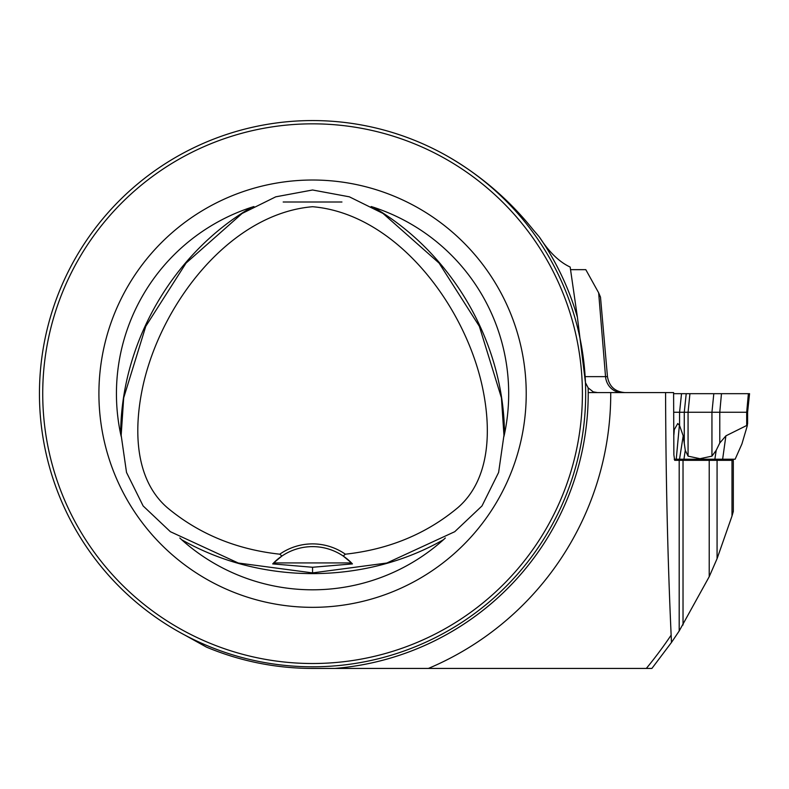 <?xml version="1.0" encoding="UTF-8"?>
<svg xmlns="http://www.w3.org/2000/svg" width="789" height="789" viewBox="0 0 789 789"><rect width="100%" height="100%" fill="white"/><g stroke="black" fill="none" stroke-linecap="round" stroke-linejoin="round"><path stroke-width="1.18" d="M428.388 668.431L334.763 668.431A275.647 275.647 0 0 0 588.15 387.853L593.229 391.867L597.49 392.587L610.735 392.587A298.173 298.173 0 0 1 428.388 668.431L646.319 668.431A432.293 432.293 0 0 0 671.143 635.135C667.701 559.273 665.847 478.42 665.581 392.587L673.599 392.587L673.875 454.858L674.674 460.322L731.995 460.322L731.995 516.045L717.073 558.671L709.222 576.68L709.222 460.322M671.143 635.135L671.469 642.463L679.191 630.983L709.222 576.68M731.995 460.322L733.316 460.322L733.316 511.459L731.995 516.045M588.15 387.853L585.458 382.675L577.41 317.267A275.647 275.647 0 0 0 539.341 236.976L533.186 229.777C508.895 199.439 479.86 174.655 446.091 155.433M588.209 392.587L665.581 392.587M334.763 668.431L312.562 668.431A274.75 274.75 0 0 1 206.511 647.138L184.863 635.106M577.41 317.267L570.171 267.057C559.145 261.928 548.868 251.898 539.341 236.976M671.469 642.463L651.901 668.431L646.319 668.431M312.562 572.903L386.837 563.021L454.75 531.697L481.99 505.946L498.618 472.433L503.954 435.301L501.439 397.853L479.337 326.281L439.078 263.082L383.02 213.454L349.379 196.826L312.562 189.991L275.755 196.826L242.115 213.454L186.056 263.082L145.787 326.281L123.686 397.853L121.171 435.301L126.516 472.433L143.134 505.946L170.375 531.697L238.288 563.021L312.562 572.903L312.562 567.261L352.436 563.908L351.49 562.922L273.645 562.922L272.698 563.908L312.562 567.261M351.49 562.922L343.215 556.038A54.619 54.619 0 0 1 351.49 562.922M281.92 556.038L273.645 562.922A54.619 54.619 0 0 1 281.92 556.038L279.77 554.194C236.246 549.42 198.759 533.906 167.307 507.682C134.406 479.16 133.213 428.299 143.568 383.198C162.85 300.846 231.335 213.602 312.562 206.718C393.8 213.602 462.275 300.846 481.556 383.198C491.922 428.299 490.728 479.16 457.827 507.682C426.366 533.906 388.878 549.42 345.365 554.194L343.215 556.038A54.619 54.619 0 0 0 281.92 556.038M279.77 554.194A57.35 57.35 0 0 1 345.365 554.194M39.45 393.681A273.112 273.112 0 0 0 449.119 630.204A273.112 273.112 0 0 0 449.119 157.159A273.112 273.112 0 0 0 39.45 393.681M52.202 311.191L53.721 306.546M52.755 309.475L52.35 310.738M230.072 133.321L225.427 134.84M228.366 133.874L229.619 133.469M572.922 476.171L571.404 480.817M572.38 477.878L572.784 476.625M395.062 654.042L399.707 652.523M396.768 653.489L395.516 653.894M400.575 135.136L394.825 133.252L400.575 135.136M572.922 311.191L571.404 306.546M572.38 309.475L572.784 310.738M230.072 654.042L225.427 652.523M228.366 653.489L229.619 653.894M52.202 476.171L53.721 480.817M52.755 477.878L52.35 476.625M42.724 393.681A269.838 269.838 0 0 0 447.481 627.363A269.838 269.838 0 0 0 447.481 159.989A269.838 269.838 0 0 0 42.724 393.681M253.95 206.56L251.612 207.27A196.126 196.126 0 0 0 120.648 434.108L121.21 436.504M98.911 393.681A213.651 213.651 0 0 0 419.393 578.712A213.651 213.651 0 0 0 419.393 208.651A213.651 213.651 0 0 0 98.911 393.681M179.823 537.999L181.598 539.676A196.126 196.126 0 0 0 443.526 539.676L445.331 537.99M503.924 436.475L504.477 434.108A196.126 196.126 0 0 0 373.513 207.27L371.155 206.55M610.735 392.587L596.03 392.587M585.152 376.629L605.538 376.629L598.654 292.818L585.803 269.66L570.486 269.66M598.654 292.818L600.498 297.137L607.461 376.629C609.157 386.432 614.956 391.748 624.878 392.587M673.875 428.654L674.289 429.64L677.761 423.515L679.576 425.508L683.205 435.844L685.276 450.312L688.067 456.141L700.001 458.695L711.944 456.141L716.205 450.312L719.775 443.014L725.9 435.844L746.69 425.508L747.242 425.932L747.528 423.515M747.597 423.752L747.597 412.252L673.875 412.252M679.329 425.932L676.242 459.228L735.131 459.228L741.907 443.98L747.242 425.932M676.242 459.228L674.201 459.228M674.289 429.64A116.535 25.218 90 0 1 673.875 434.976M713.808 393.681L673.628 393.681L748.376 393.681L713.808 393.681L711.944 412.252L711.944 456.141M747.597 412.252L749.55 393.681L748.376 393.681L746.69 412.252L746.69 425.508M699.922 459.228L700.001 458.695M683.027 460.322L683.027 624.977M679.191 630.983L679.191 460.322M717.073 460.322L717.073 558.671M504.477 434.108C504.092 342.939 452.275 253.18 373.513 207.27M181.598 539.676C260.745 584.925 364.39 584.925 443.526 539.676M251.612 207.27C172.85 253.18 121.033 342.939 120.648 434.108M607.461 376.629L605.538 376.629A17.476 16.401 -90 0 0 621.88 392.587M679.576 425.508L679.576 412.252L681.518 393.681M719.775 443.014L719.775 412.252L721.471 393.681M684.27 443.014L684.27 412.252L686.213 393.681M688.067 456.141L688.067 412.252L689.921 393.681M683.935 459.228L685.276 450.312M679.526 459.228L683.205 435.844M725.9 435.844L722.635 459.228M716.205 450.312L714.854 459.228M283.182 202.004L341.943 202.004"/></g></svg>
